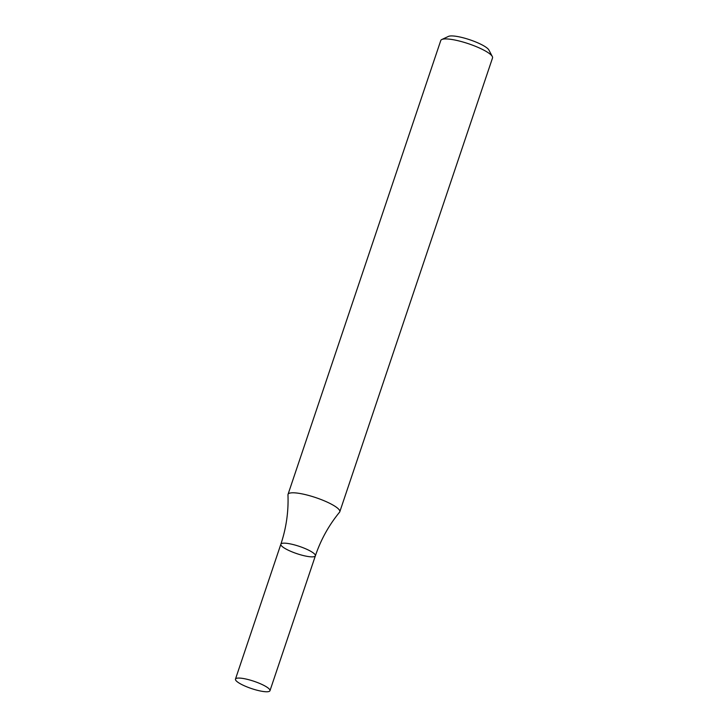 <?xml version="1.0" encoding="UTF-8"?>
<svg xmlns="http://www.w3.org/2000/svg" width="728" height="728" viewBox="0 0 728 728"><rect width="100%" height="100%" fill="white"/><g stroke="black" fill="none" stroke-linecap="round" stroke-linejoin="round"><path stroke-width="1.09" d="M339.794 511.784L492.538 57.912A27.3 5.769 -161.4 0 0 492.319 56.529A27.3 5.769 -161.4 0 0 468.495 43.735A27.3 5.769 -161.4 0 0 441.787 39.521A27.3 5.769 -161.4 0 0 440.777 40.495L288.033 494.367A27.3 5.769 -161.4 0 0 287.969 494.831C288.616 511.657 286.24 528.109 280.862 544.216A18.2 3.849 18.6 0 1 283.975 543.161A18.2 3.849 18.6 0 1 303.922 548.066A18.2 3.849 18.6 0 1 315.37 555.828A18.2 3.849 18.6 0 1 296.887 553.662A18.2 3.849 18.6 0 1 280.862 544.216A18.2 3.849 18.6 0 1 283.975 543.161A18.2 3.849 18.6 0 1 303.922 548.066A18.2 3.849 18.6 0 1 315.37 555.828C320.811 539.748 328.883 525.207 339.557 512.194A27.3 5.769 -161.4 0 0 339.794 511.784A27.3 5.769 -161.4 0 0 322.622 500.145A27.3 5.769 -161.4 0 0 292.702 492.792A27.3 5.769 -161.4 0 0 288.033 494.367M492.319 56.529L488.888 50.005A21.84 4.614 -161.4 0 0 469.833 39.776A21.84 4.614 -161.4 0 0 448.466 36.4L441.787 39.521M238.575 678.059A18.2 3.849 18.6 0 1 258.522 682.964A18.2 3.849 18.6 0 1 269.97 690.726A18.2 3.849 18.6 0 1 251.488 688.561A18.2 3.849 18.6 0 1 235.463 679.115A18.2 3.849 18.6 0 1 238.575 678.059M269.97 690.726L315.37 555.828M235.463 679.115L280.862 544.216"/></g></svg>
